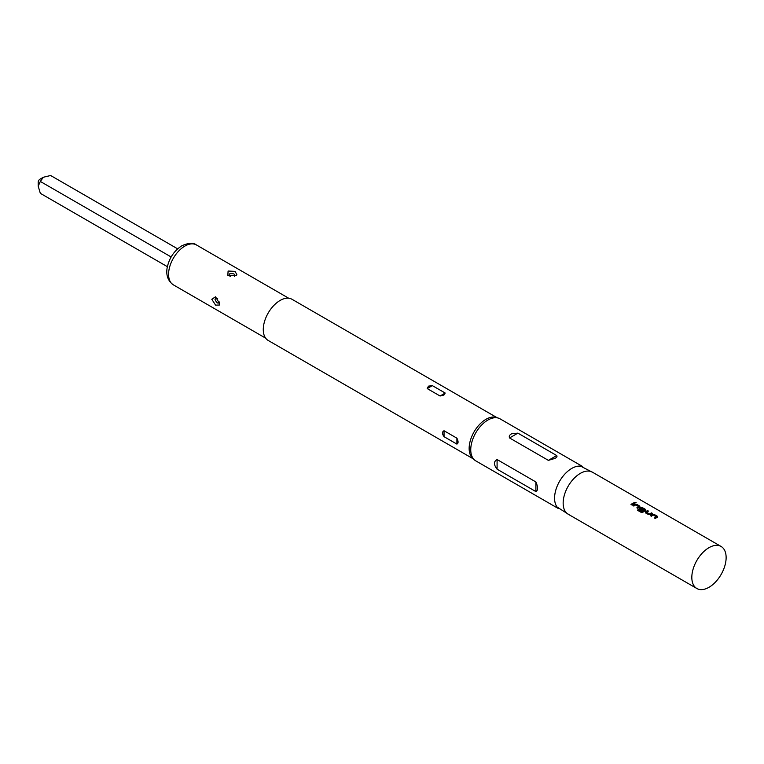 <?xml version="1.0" encoding="UTF-8"?>
<svg xmlns="http://www.w3.org/2000/svg" width="764" height="764" viewBox="0 0 764 764"><rect width="100%" height="100%" fill="white"/><g stroke="black" fill="none" stroke-linecap="round" stroke-linejoin="round"><path stroke-width="1.15" d="M636.164 502.75L634.865 502.989M634.884 502.779L635.982 502.33L634.645 502.454M657.422 517.409L657.412 516.502L654.261 514.678L652.59 514.621A24.018 13.867 120 0 0 651.969 514.965A24.018 13.867 120 0 0 650.651 515.776M657.412 516.502L657.422 517.209L657.422 516.292L654.27 514.478L652.59 514.411A24.257 14.01 120 0 0 651.969 514.764A24.257 14.01 120 0 0 650.489 515.69L651.396 516.206A24.257 14.01 120 0 1 652.867 515.28A24.257 14.01 120 0 1 653.373 515.003L656.4 516.951A24.018 13.867 120 0 0 655.904 517.228A24.018 13.867 120 0 0 654.586 518.049M648.273 511.231L647.557 510.82A24.018 13.867 120 0 0 646.115 511.584A24.018 13.867 120 0 0 645.484 511.956L645.475 512.797L648.626 514.611L650.307 514.554A24.257 14.01 120 0 1 650.947 514.172A24.257 14.01 120 0 1 652.408 513.398L651.511 512.883A24.257 14.01 120 0 0 650.049 513.656A24.257 14.01 120 0 0 649.534 513.962L646.497 512.205A24.257 14.01 120 0 1 647.012 511.899A24.257 14.01 120 0 1 648.474 511.126L647.576 510.61A24.257 14.01 120 0 0 646.115 511.383A24.257 14.01 120 0 0 645.475 511.765L645.475 512.797M652.208 513.494L651.491 513.083A24.018 13.867 120 0 0 650.049 513.847A24.018 13.867 120 0 0 649.534 514.153L649.534 513.962M645.714 510.648L645.704 509.741L642.543 507.917L640.872 507.859A24.018 13.867 120 0 0 640.261 508.203A24.018 13.867 120 0 0 639.63 508.576L639.64 509.598M644.596 509.932L644.596 510.132A24.018 13.867 120 0 0 644.09 510.419A24.018 13.867 120 0 0 642.008 511.765L638.303 509.531A24.257 14.01 120 0 0 637.415 510.199L641.197 512.386L642.868 512.243A24.257 14.01 120 0 1 645.093 510.791A24.257 14.01 120 0 1 645.714 510.447L645.714 509.531L642.562 507.716L640.881 507.659A24.257 14.01 120 0 0 640.261 508.003A24.257 14.01 120 0 0 639.621 508.385L639.621 509.416L642.209 510.906A24.257 14.01 120 0 1 643.107 510.323L640.547 508.776A24.257 14.01 120 0 1 641.063 508.461A24.257 14.01 120 0 1 641.569 508.184L644.596 509.932A24.257 14.01 120 0 0 644.09 510.218A24.257 14.01 120 0 0 641.989 511.584M642.944 510.419L640.547 508.843M639.86 507.267L639.85 506.36L636.689 504.546L635.018 504.479A24.018 13.867 120 0 0 634.406 504.823A24.018 13.867 120 0 0 633.089 505.644M639.85 506.36L639.86 507.067L639.86 506.16L636.708 504.336L635.027 504.278A24.257 14.01 120 0 0 634.406 504.622A24.257 14.01 120 0 0 632.926 505.548L633.834 506.064A24.257 14.01 120 0 1 635.304 505.147A24.257 14.01 120 0 1 635.81 504.861L638.838 506.809A24.018 13.867 120 0 0 638.341 507.095A24.018 13.867 120 0 0 637.023 507.907M634.645 503.361L633.929 502.951A24.018 13.867 120 0 0 632.487 503.715A24.018 13.867 120 0 0 631.169 504.526M39.919 179.225L43.347 177.248L39.919 179.225A2.426 1.404 120 0 0 38.2 182.195L38.2 186.158L40.33 181.45L43.347 177.248L50.625 175.5L177.659 248.844M167.364 266.674L40.33 193.33L38.2 186.158M234.357 276.434C235.484 274.18 233.946 273.292 229.754 273.77L228.999 275.155L230.25 276.558M474.348 459.823L472.677 458.295A23.779 13.723 -60 0 1 470.853 438.908A23.779 13.723 -60 0 1 485.952 419.312A23.779 13.723 -60 0 1 496.266 417.44L498.424 418.128A24.257 14.01 120 0 0 487.9 420.038A24.257 14.01 120 0 0 472.496 440.035A24.257 14.01 120 0 0 474.348 459.823A24.257 14.01 120 0 0 475.771 460.864L558.369 508.547M456.901 444.104C458.457 443.301 458.457 441.325 456.901 438.173L444.037 430.743C442.003 431.822 442.003 433.799 444.037 436.674L456.901 444.104L456.901 438.173M473.327 458.887L268.202 340.457A23.779 13.723 -60 0 1 264.554 321.405A23.779 13.723 -60 0 1 280.092 300.462A23.779 13.723 -60 0 1 291.982 299.278L497.097 417.707M440.074 396.01L443.922 395.045L445.202 393.049L432.338 385.619L428.48 386.135L427.2 388.58L440.074 396.01L445.202 393.049M497.087 469.182C493.601 464.684 493.601 461.475 497.087 459.546L535.898 481.96C538.123 487.184 538.123 490.392 535.898 491.586L497.087 469.182L497.087 459.546M593.666 472.897L580.716 466.183A24.257 14.01 120 0 0 571.73 468.437A24.257 14.01 120 0 0 556.755 487.222A24.257 14.01 120 0 0 557.118 507.057L569.409 514.917M554.578 458.534L548.371 460.358L509.55 437.953C508.834 436.282 509.54 434.888 511.689 433.771L517.896 433.131L556.708 455.545C557.433 456.614 556.717 457.607 554.578 458.534M721.101 546.47L592.444 472.19A24.257 14.01 120 0 0 580.306 473.393A24.257 14.01 120 0 0 564.462 494.766A24.257 14.01 120 0 0 568.177 514.21L696.844 588.5A24.257 14.01 120 0 0 708.973 587.296A24.257 14.01 120 0 0 724.826 565.914A24.257 14.01 120 0 0 721.101 546.47A24.257 14.01 120 0 0 708.973 547.673A24.257 14.01 120 0 0 693.129 569.056A24.257 14.01 120 0 0 696.844 588.5M657.422 517.209A24.257 14.01 120 0 0 656.801 517.553A24.257 14.01 120 0 0 655.321 518.479L654.423 517.954A24.257 14.01 120 0 1 655.904 517.037A24.257 14.01 120 0 1 656.4 516.75M639.63 508.576L639.621 509.416M639.86 507.067A24.257 14.01 120 0 0 639.239 507.411A24.257 14.01 120 0 0 637.759 508.337L636.861 507.821A24.257 14.01 120 0 1 638.341 506.895A24.257 14.01 120 0 1 638.838 506.608M633.385 504.03A24.257 14.01 120 0 0 631.904 504.956L631.007 504.441A24.257 14.01 120 0 1 632.487 503.514A24.257 14.01 120 0 1 633.948 502.741L634.846 503.256A24.257 14.01 120 0 0 633.385 504.03M645.714 510.447L645.704 509.741M228.102 271.039L227.825 275.498L236.009 275.603L236.945 274.878L235.073 271.363L228.102 271.039M217.664 298.371L215.725 298.027L214.999 299.326C216.69 303.203 218.227 304.091 219.602 301.99M211.8 299.268L215.591 305.151L219.554 305.008L219.707 303.833L215.534 296.785L211.8 299.268M582.636 466.527L500.028 418.834A24.257 14.01 120 0 0 498.424 418.128M171.136 256.962L40.33 181.45M641.894 511.775L638.303 509.531M638.332 509.712A24.018 13.867 120 0 0 637.568 510.285M649.419 514.153L646.497 512.281M645.484 511.956L645.494 512.978M173.352 284.857C167.994 280.951 165.912 275.327 167.115 267.992C169.102 258.242 174.011 250.84 181.842 245.779C188.536 242.799 193.387 242.513 196.405 244.938A23.044 13.303 120 0 0 184.878 246.084A23.044 13.303 120 0 0 169.818 266.388A23.044 13.303 120 0 0 173.352 284.857L265.643 338.146M535.898 491.586L535.898 481.96M509.55 437.953L517.896 433.131M548.371 460.358L556.708 455.545M444.037 436.674L444.037 430.743M432.338 385.619L427.2 388.58M196.405 244.938L288.697 298.227"/></g></svg>
